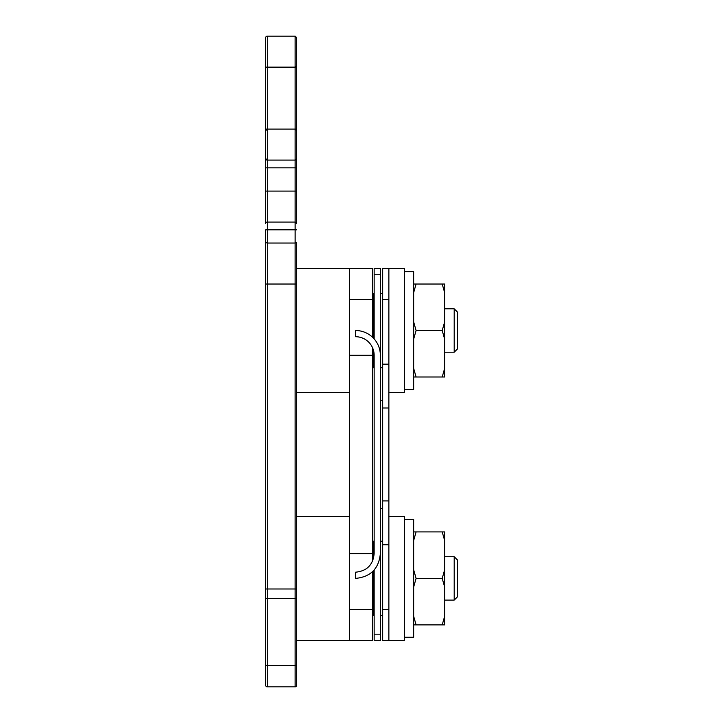 <?xml version="1.0" encoding="UTF-8"?>
<svg xmlns="http://www.w3.org/2000/svg" width="723" height="723" viewBox="0 0 723 723"><rect width="100%" height="100%" fill="white"/><g stroke="black" fill="none" stroke-linecap="round" stroke-linejoin="round"><path stroke-width="1.08" d="M380.352 508.685L382.675 508.685L382.675 364.157L388.875 364.157L388.875 268.54L382.675 268.54L382.675 299.53L388.875 299.53M380.352 400.235L382.675 400.235M382.675 508.685L382.675 640.37L388.875 640.37L388.875 364.157M382.675 544.753L388.875 544.753M382.675 364.157L382.675 299.53M388.875 640.37L404.365 640.37L404.365 516.43L388.875 516.43M388.875 392.49L404.365 392.49L404.365 268.54L388.875 268.54M373.375 558.924L373.375 541.22L374.153 541.22M374.153 615.58L373.375 615.58L373.375 570.845M373.375 338.066L373.375 293.33L374.153 293.33L373.375 293.33M373.375 367.7L374.153 367.7L373.375 367.7L373.375 349.995M413.655 271.64L404.365 271.64L413.655 271.64L413.655 389.39L404.365 389.39L413.655 389.39M404.365 519.53L413.655 519.53L413.655 637.27L404.365 637.27M413.655 292.643L416.096 284.04L413.655 284.04L442.214 284.04L444.645 292.643L444.645 321.907L442.214 330.51L444.645 339.123L444.645 368.387L442.214 376.99L444.645 376.99L444.645 368.387M413.655 540.533L416.096 531.92L413.655 531.92L442.214 531.92L444.645 540.533L444.645 569.787L442.214 578.4L444.645 587.013L444.645 616.267L442.214 624.88L444.645 624.88L444.645 616.267M413.655 624.88L442.214 624.88M413.655 616.267L416.096 624.88M413.655 587.013L416.096 578.4L442.214 578.4M413.655 569.787L416.096 578.4M444.645 540.533L444.645 531.92L442.214 531.92M413.655 376.99L442.214 376.99M413.655 368.387L416.096 376.99M413.655 339.123L416.096 330.51L442.214 330.51M413.655 321.907L416.096 330.51M444.645 292.643L444.645 284.04L442.214 284.04M444.645 569.787L444.645 587.013M444.645 321.907L444.645 339.123M444.645 556.71L454.198 556.71L454.198 600.09L444.645 600.09M444.645 308.82L454.198 308.82L454.198 352.2L444.645 352.2M457.298 569.489L457.298 587.311L457.298 559.81L454.198 556.71M454.198 600.09L457.298 596.99L457.298 587.311M457.298 321.599L457.298 339.43L457.298 311.92L454.198 308.82L457.298 311.92M454.198 352.2L457.298 349.11L457.298 339.43M372.607 337.298L372.607 268.54L349.363 268.54L349.363 355.3L372.607 355.3L372.607 347.871M372.607 561.039L372.607 355.3M349.363 268.54L296.692 268.54L296.692 242.467L296.692 284.04L295.138 284.04L295.138 598.563L267.248 598.563L267.248 665.44L295.138 665.44L296.692 664.961L296.692 685.305L296.692 640.37L372.607 640.37L372.607 571.613M372.607 553.61L349.363 553.61L349.363 355.3M349.363 553.61L349.363 640.37M296.692 284.04L296.692 664.961M296.692 191.08L296.692 167.835L295.138 167.835L295.138 222.06L267.248 222.06L295.138 222.06L267.248 222.06L295.138 222.06L296.692 223.615L296.692 191.08L267.248 191.08L267.248 167.835L265.703 167.835L265.703 158.545L267.248 160.09A1.545 1.545 0 0 1 266.444 159.864A1.545 1.545 0 0 0 267.248 160.09L267.248 36.15L295.138 36.15L296.692 37.695L296.692 158.545A1.545 1.545 0 0 1 295.138 160.09L267.248 160.09L267.248 167.835L295.138 167.835L295.138 160.09L267.248 160.09L265.703 158.545L265.703 67.14L296.692 67.14L296.692 37.695L295.138 36.15L267.248 36.15A1.545 1.545 0 0 0 265.703 37.695L265.703 67.14M296.692 67.14L296.692 129.11L295.138 129.11L295.138 160.09M296.692 608.106L296.692 640.37M296.692 113.719L296.692 65.585L296.692 130.655L295.138 129.11L267.248 129.11L265.703 130.655M265.703 664.961L265.703 685.305A1.545 1.545 0 0 0 267.248 686.85L267.248 665.44A1.545 0.479 180 0 1 265.703 664.961L265.703 242.467L267.248 243.045L295.138 243.045L296.692 242.467L295.138 243.045L295.138 229.815L296.692 229.815M267.248 686.85L295.138 686.85A1.545 1.545 0 0 0 296.692 685.305M267.248 222.06A1.545 1.545 0 0 0 265.703 223.615A1.545 1.545 0 0 1 267.248 222.06A1.545 1.545 0 0 0 265.703 223.615L265.703 191.08L267.248 191.08L267.248 229.815L265.703 229.815L265.703 242.467L267.248 243.045L267.248 284.04L295.138 284.04L295.138 243.045M265.703 191.08L265.703 167.835M296.692 588.983L265.703 588.983L265.703 600.686M374.153 570.004L374.153 640.37L380.352 640.37L374.153 640.37L380.352 640.37L380.352 355.3A24.79 24.79 0 0 0 355.562 330.51L355.562 336.71A18.59 18.59 0 0 1 374.153 355.3L374.153 553.61C373.041 564.916 366.841 571.107 355.562 572.2L355.562 578.4C370.619 576.927 378.879 568.667 380.352 553.61L380.352 516.43M380.352 392.49L380.352 369.245M374.153 338.906L374.153 268.54L380.352 268.54L374.153 268.54L380.352 268.54L380.352 364.5M382.675 609.39L388.875 609.39M382.675 500.94L388.875 500.94M382.675 407.98L388.875 407.98M372.607 299.53L349.363 299.53M372.607 609.39L349.363 609.39M295.138 686.85L295.138 598.563A1.545 0.479 0 0 0 296.692 598.084M295.138 36.15L295.138 129.11M267.248 243.045L267.248 229.815L295.138 229.815L295.138 222.06L296.692 223.615M265.703 598.084A1.545 0.479 0 0 0 267.248 598.563L267.248 284.04L265.703 284.04M265.829 37.081L265.703 37.695A1.545 1.545 0 0 1 267.248 36.15M265.703 129.11L267.248 129.11M380.352 634.17L374.153 634.17M380.352 274.74L374.153 274.74M382.675 541.22L380.352 541.22M382.675 615.58L380.352 615.58M382.675 293.33L380.352 293.33L382.675 293.33M382.675 367.7L380.352 367.7L382.675 367.7M372.607 556.71L373.375 556.71M372.607 600.09L373.375 600.09M372.607 308.82L373.375 308.82M372.607 352.2L373.375 352.2M296.692 167.835L296.692 158.545M296.692 516.43L349.363 516.43M296.692 392.49L349.363 392.49M295.138 67.14L296.692 65.585"/></g></svg>
